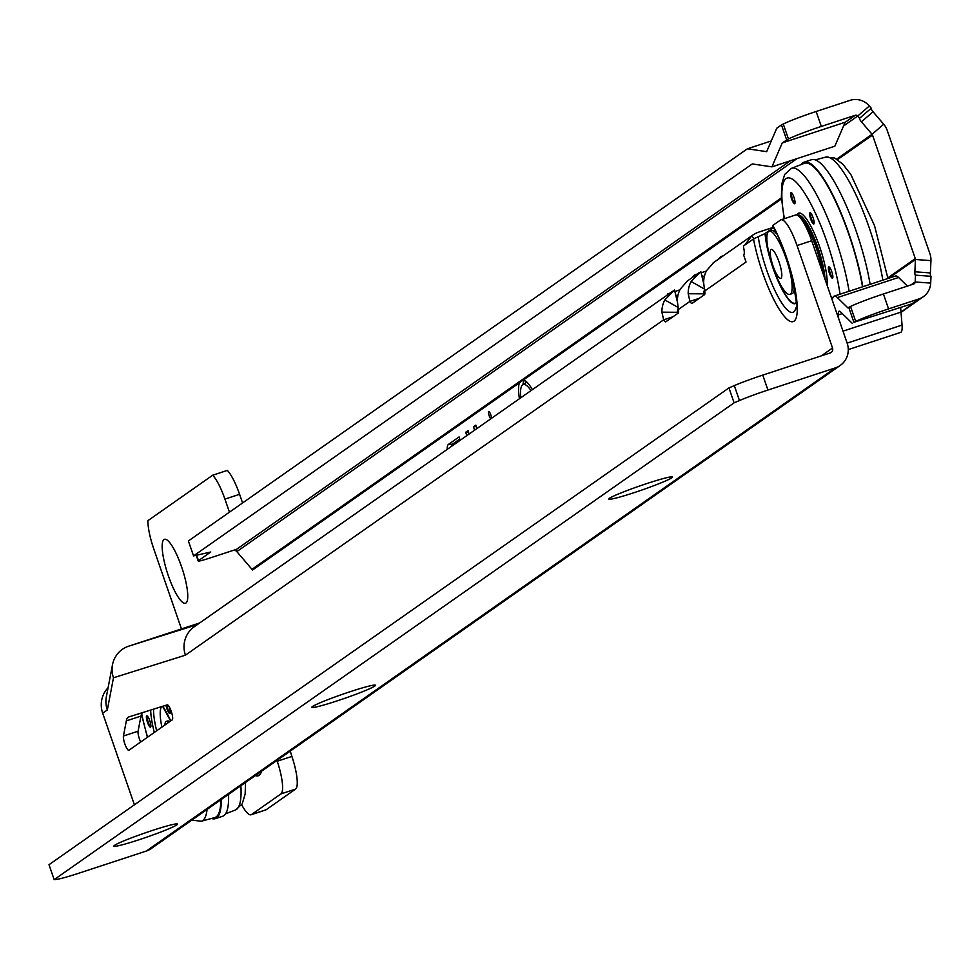 <?xml version="1.0" encoding="UTF-8"?>
<svg xmlns="http://www.w3.org/2000/svg" width="980" height="980" viewBox="0 0 980 980"><rect width="100%" height="100%" fill="white"/><g stroke="black" fill="none" stroke-linecap="round" stroke-linejoin="round"><path stroke-width="1.47" d="M491.495 418.325A3.994 0.919 -108.2 0 0 490.76 414.699A3.994 0.919 -108.2 0 0 488.971 411.49A3.994 0.919 -108.2 0 0 489.192 415.802A3.994 0.919 -108.2 0 0 490.76 418.84M181.533 566.673A33.663 7.705 71.8 0 1 186.898 601.793A33.663 7.705 71.8 0 1 168.389 575.897A33.663 7.705 71.8 0 1 166.465 539.637A33.663 7.705 71.8 0 1 181.533 566.673M837.361 297.589A27.722 6.346 -108.2 0 0 834.188 296.144L895.414 276.029A27.722 6.346 71.8 0 1 898.587 277.463L837.361 297.589L847.933 307.928L850.53 306.483A31.679 2.131 -19.1 0 1 883.409 293.976L913.63 284.041A2.377 2.303 54.9 0 0 915.185 281.971L915.479 275.16A3.957 0.735 94.2 0 1 915.369 275.196A3.957 0.735 94.2 0 1 914.879 271.791L915.43 259.492A2.377 2.303 54.9 0 0 915.296 258.598L872.519 135.081A2.377 2.303 54.9 0 0 872.065 134.285L861.42 121.814A3.957 0.943 49.2 0 1 859.607 118.274A3.957 0.943 49.2 0 1 859.619 118.262L857.721 116.032A2.377 2.303 54.9 0 0 855.197 115.297L821.314 126.432A31.679 2.131 160.9 0 0 788.435 138.952L782.248 142.909L845.164 122.243L834.85 146.192L771.934 166.857L782.248 142.909M532.446 389.599A44.615 10.204 -108.2 0 0 523.675 379.799L781.501 198.94M771.934 166.857L752.297 163.929L193.55 555.905L210.761 552.01L198.511 560.621A15.839 1.066 160.9 0 0 198.193 560.989A15.839 1.066 160.9 0 0 210.063 557.975L231.305 551.005A11.883 0.796 -19.1 0 1 236.339 549.462L235.984 550.956A2.377 2.303 -125.1 0 1 236.842 551.605L251.97 569.319A2.377 2.303 -125.1 0 1 252.411 570.103L519.29 382.886A44.615 10.204 -108.2 0 0 519.4 398.762M229.455 512.16L224.935 499.114A31.679 7.252 -108.2 0 0 212.685 475.214L147.931 520.637A31.679 7.252 -108.2 0 0 153.799 549.008L181.435 628.842M241.693 804.739A31.679 7.252 -108.2 0 0 251.064 814.772A31.679 7.252 -108.2 0 0 251.505 814.552L280.893 793.935A31.679 7.252 -108.2 0 0 276.973 760.407L277.254 761.227A11.883 2.72 71.8 0 1 276.973 760.407M476.831 428.615L475.863 425.149L473.548 426.766L474.516 430.232M469.053 434.067L468.085 430.612L465.782 432.229L466.75 435.684M460.061 440.375L459.093 436.921L448.424 444.406A22.81 5.218 -108.2 0 0 447.199 449.391M193.55 555.905L188.381 540.972L747.409 148.788L766.666 151.667L776.797 128.184L781.477 124.901L786.646 139.834M747.409 148.788L771.297 140.949M781.477 124.901L783.265 124.019A31.679 2.131 -19.1 0 1 816.144 111.499L850.028 100.364A18.216 17.689 54.9 0 1 869.358 105.975L871.269 108.204L859.619 118.262M899.297 312.657L842.996 331.154L901.012 312.093L902.053 325.078A23.753 5.439 71.8 0 1 900.534 332.441A23.753 5.439 71.8 0 1 900.375 332.477L848.276 349.603L900.534 332.441M848.741 307.365L853.911 322.298L855.699 321.416A31.679 2.131 160.9 0 1 888.578 308.908L918.799 298.974A18.216 17.689 54.9 0 0 930.694 283.098L915.185 281.971L910.996 284.911M918.799 298.974L911.853 303.849L913.568 303.286L853.911 322.298M901.012 312.093L913.274 303.384M838.684 318.696L838.378 314.886L842.31 313.588M852.343 323.4L840.497 311.812A11.883 2.72 -108.2 0 0 839.137 311.199A11.883 2.72 -108.2 0 0 838.378 314.886M834.188 296.144A27.722 6.346 -108.2 0 0 832.351 300.407M930.78 276.274A3.957 0.735 94.2 0 1 930.4 272.93L930.939 260.631A18.216 17.689 54.9 0 0 929.947 253.783L887.17 130.267A18.216 17.689 54.9 0 0 883.715 124.24L873.058 111.757A3.957 0.943 49.2 0 1 871.232 108.229M290.362 751.011A11.883 2.72 -108.2 0 0 291.905 756.413A31.679 7.252 71.8 0 1 295.543 789.12L266.156 809.737A31.679 7.252 71.8 0 1 265.703 809.958A31.679 7.252 71.8 0 1 265.2 810.043M212.685 475.214L227.336 470.4A31.679 7.252 71.8 0 1 239.573 494.3L242.575 502.961M930.694 283.098L931 276.299L915.479 275.16M291.905 756.413L277.254 761.227M519.29 382.886L523.675 379.799M790.321 160.818L236.339 549.462L235.984 550.956L236.584 549.523M901 311.983L900.645 307.536M898.587 277.463L907.394 286.087M459.706 439.101L452.429 444.197A21.744 4.973 -108.2 0 0 451.413 446.427M468.477 432.021L465.782 432.229M476.255 426.57L473.548 426.766M524.533 380.216A43.561 9.972 -108.2 0 0 522.916 384.626M526.971 382.2A40.584 9.286 -108.2 0 0 526.04 382.543L522.72 384.748A39.531 9.04 -108.2 0 0 520.797 397.77M531.05 390.591A39.531 9.04 -108.2 0 0 522.72 384.748M147.478 722.333A5.941 1.36 -108.2 0 0 150.491 727.16A5.941 1.36 -108.2 0 0 149.793 720.704A5.941 1.36 -108.2 0 0 146.78 715.878A5.941 1.36 -108.2 0 0 147.478 722.333M165.975 705.257A5.941 1.36 -108.2 0 0 166.894 708.699A5.941 1.36 -108.2 0 0 169.907 713.538A5.941 1.36 -108.2 0 0 169.209 707.082A5.941 1.36 -108.2 0 0 168.952 706.347M191.786 820.138L201.255 821.228L214.694 817.602A86.718 19.845 -108.2 0 0 220.843 799.766M166.71 705.024A5.941 1.36 -108.2 0 0 167.629 708.467A5.941 1.36 -108.2 0 0 170.202 713.183M147.221 715.988A5.941 1.36 -108.2 0 0 148.201 722.089A5.941 1.36 -108.2 0 0 150.773 726.805M221.296 799.447A87.906 20.115 71.8 0 1 215.294 818.668L222.619 816.254A87.906 20.115 -108.2 0 0 228.561 794.364M215.294 818.668A87.906 20.115 71.8 0 1 211.508 818.459M168.548 722.456A19.796 4.533 -108.2 0 0 166.257 721.403A19.796 4.533 -108.2 0 0 164.922 725.004M169.565 721.745A19.796 4.533 -108.2 0 0 167.58 720.974A19.796 4.533 -108.2 0 0 166.992 721.415M161.663 706.605A35.635 8.159 -108.2 0 0 161.896 727.123M114.562 845.336A33.663 2.266 -19.1 0 1 147.564 832.069A33.663 2.266 -19.1 0 1 177.38 823.972A33.663 2.266 -19.1 0 1 176.817 824.878A33.663 2.266 -19.1 0 1 141.696 838.868A33.663 2.266 -19.1 0 1 113.913 845.948A33.663 2.266 -19.1 0 1 114.562 845.336M312.522 706.519A33.663 2.266 -19.1 0 1 345.524 693.252A33.663 2.266 -19.1 0 1 375.34 685.155A33.663 2.266 -19.1 0 1 374.776 686.061A33.663 2.266 -19.1 0 1 339.656 700.051A33.663 2.266 -19.1 0 1 311.873 707.131A33.663 2.266 -19.1 0 1 312.522 706.519M609.462 498.293A33.663 2.266 -19.1 0 1 642.464 485.027A33.663 2.266 -19.1 0 1 672.28 476.929A33.663 2.266 -19.1 0 1 671.717 477.836A33.663 2.266 -19.1 0 1 636.596 491.825A33.663 2.266 -19.1 0 1 608.813 498.906A33.663 2.266 -19.1 0 1 609.462 498.293M171.218 711.308A7.914 1.813 -108.2 0 0 167.213 704.865L128.699 716.968A39.592 9.065 -108.2 0 0 128.674 716.968A39.592 9.065 -108.2 0 0 126.334 720.888L123.431 736.017A7.914 1.813 -108.2 0 0 125.158 744.776A7.914 1.813 -108.2 0 0 128.846 750.276A7.914 1.813 -108.2 0 0 128.956 750.227L172.26 719.859A7.914 1.813 -108.2 0 0 171.218 711.308M745.621 260.741A25.345 24.61 55 0 0 746.037 262.052L743.685 255.131A11.883 2.72 -108.2 0 0 743.538 247.279L743.526 245.956L753.522 238.949L765.074 233.534A43.757 10.008 -108.2 0 0 778.218 281.346A43.757 10.008 -108.2 0 0 795.858 303.335A43.757 10.008 -108.2 0 0 796.066 303.175M142.541 712.619A39.592 9.065 -108.2 0 0 140.973 716.074L138.082 731.202A7.914 1.813 -108.2 0 0 140.679 742.007M672.893 291.121L194.31 626.722A25.345 24.61 -125 0 0 185.428 655.167L113.484 677.78A25.345 24.61 -125 0 1 112.516 664.661A25.345 24.61 -125 0 1 128.65 646.188L199.626 622.986M677.376 301.84L674.51 290.031L664.82 299.929A25.345 24.61 55 0 0 661.904 312.179L663.644 319.823A7.914 1.813 -108.2 0 0 665.714 321.844A7.914 1.813 -108.2 0 0 665.824 321.783L678.197 313.11A7.914 1.813 -108.2 0 0 678.442 309.447L677.364 301.338A25.345 24.61 -125 0 1 680.292 289.088L687.372 281.003M678.197 308.369A9.506 9.224 55 0 0 677.425 312.289L677.596 313.539M704.498 289.933A9.506 9.224 55 0 0 703.726 293.853L703.885 295.103M703.664 283.404L700.798 271.595L691.12 281.493A25.345 24.61 55 0 0 688.193 293.743L689.945 301.387A7.914 1.813 -108.2 0 0 692.015 303.408A7.914 1.813 -108.2 0 0 692.125 303.347L704.498 294.674A7.914 1.813 -108.2 0 0 704.73 291.011L703.652 282.901A25.345 24.61 -125 0 1 706.58 270.651L713.661 262.567M773.171 227.385L758.9 232.076A25.345 24.61 55 0 0 752.615 235.212A25.345 24.61 55 0 0 751.709 235.886L744.886 245M704.816 289.259L691.12 281.493M112.516 664.661L106.355 696.817A25.345 24.61 55 0 0 107.322 709.937L113.484 677.78M108.094 687.703A25.345 24.61 55 0 0 102.68 713.195L134.407 804.813M678.528 307.696L664.82 299.929M773.159 226.111L772.865 225.388L780.521 220.022A31.679 7.252 71.8 0 1 780.974 219.79A31.679 7.252 71.8 0 1 797.046 245.551L811.697 240.737A31.679 7.252 71.8 0 0 795.613 214.975A31.679 7.252 71.8 0 0 795.16 215.208M773.379 227.752L765.074 233.534M840.228 365.43L151.239 848.582A19.796 19.233 -125 0 1 146.339 851.032L78.939 873.18A31.679 2.131 160.9 0 1 56.656 879.354L54.169 879.636L49 864.703L728.936 387.909L734.302 385.606A31.679 2.131 160.9 0 1 762.759 375.107L767.928 390.04L835.327 367.892A19.796 19.233 55 0 0 847.173 343.208L811.697 240.737M54.169 879.636L734.106 402.841L728.936 387.909M767.928 390.04A31.679 2.131 160.9 0 0 739.471 400.538L734.106 402.841M762.759 375.107L830.158 352.959A3.957 3.847 55 0 0 832.522 348.023L797.046 245.551M699.316 298.312L689.945 301.387L678.442 309.447M673.015 316.748L663.644 319.823L185.428 655.167M703.726 293.853L688.193 293.743M753.889 238.716L751.709 235.886M677.425 312.289L661.904 312.179M692.039 277.695A102.949 23.557 71.8 0 1 694.011 275.527L694.538 275.356M696.903 274.29A102.949 23.557 -108.2 0 0 695.861 274.523A102.949 23.557 -108.2 0 0 694.477 275.196L694.698 275.833M704.24 276.96A102.949 23.557 -108.2 0 0 701.607 275.319M669.842 293.265A102.949 23.557 -108.2 0 0 668.789 293.498A102.949 23.557 -108.2 0 0 667.319 294.245L667.539 294.87M677.756 296.377A102.949 23.557 -108.2 0 0 675.588 294.87M719.1 258.72A102.949 23.557 71.8 0 1 721.17 256.478L723.289 255.78M694.232 276.152L694.011 275.527M721.39 257.115L721.17 256.478M793.959 197.286A5.941 1.36 71.8 0 1 794.658 203.742A5.941 1.36 71.8 0 1 791.632 198.916A5.941 1.36 71.8 0 1 790.946 192.46A5.941 1.36 71.8 0 1 793.959 197.286M813.045 217.548A5.941 1.36 71.8 0 1 813.731 224.004A5.941 1.36 71.8 0 1 810.717 219.177A5.941 1.36 71.8 0 1 810.031 212.721A5.941 1.36 71.8 0 1 813.045 217.548M831.787 271.68A5.941 1.36 71.8 0 1 832.473 278.136A5.941 1.36 71.8 0 1 829.46 273.31A5.941 1.36 71.8 0 1 828.774 266.854A5.941 1.36 71.8 0 1 831.787 271.68M849.096 291.244A85.971 19.674 71.8 0 0 835.266 238.177A85.971 19.674 71.8 0 0 791.411 168.364L804.384 163.317A86.718 19.845 71.8 0 1 848.619 233.742A86.718 19.845 71.8 0 1 862.498 286.846M794.939 203.399A5.941 1.36 71.8 0 1 792.367 198.683A5.941 1.36 71.8 0 1 791.387 192.57M832.767 277.781A5.941 1.36 71.8 0 1 830.195 273.065A5.941 1.36 71.8 0 1 829.215 266.964M814.025 223.648A5.941 1.36 71.8 0 1 811.452 218.932A5.941 1.36 71.8 0 1 810.472 212.832M870.13 284.335A87.906 20.115 -108.2 0 0 856.177 231.17A87.906 20.115 -108.2 0 0 811.563 159.703L804.237 162.104A87.906 20.115 71.8 0 1 848.852 233.583A87.906 20.115 71.8 0 1 862.804 286.748M801.309 164.518A87.906 20.115 71.8 0 1 804.237 162.104M779.823 283.392A33.259 7.607 -108.2 0 0 789.88 294.368A33.259 7.607 -108.2 0 0 785.997 258.206A33.259 7.607 -108.2 0 0 769.116 231.17A33.259 7.607 -108.2 0 0 767.524 245.98A118.788 118.788 0 0 0 779.823 283.392M778.99 261.819A15.251 3.491 71.8 0 1 781.428 277.732A15.251 3.491 71.8 0 1 780.999 278.296A15.251 3.491 71.8 0 1 773.036 265.997A15.251 3.491 71.8 0 1 771.039 249.532A15.251 3.491 71.8 0 1 772.167 249.569A15.251 3.491 71.8 0 1 778.99 261.819M776.368 233.559A33.259 7.607 -108.2 0 0 771.309 230.447L769.116 231.17M801.236 218.969A38.012 8.697 71.8 0 1 816.217 247.928A38.012 8.697 71.8 0 1 822.355 271.534M789.88 294.368L792.085 293.645A33.259 7.607 -108.2 0 0 794.314 288.132M258.769 773.171A58.923 13.487 71.8 0 1 257.899 774.004A58.923 13.487 71.8 0 1 256.907 774.482M255.339 775.572A60.601 13.867 -108.2 0 0 259.088 775.376A60.601 13.867 -108.2 0 0 261.489 771.272M915.296 258.598L887.856 277.855M837.533 159.63L872.519 135.081M845.103 122.378L855.197 115.297M930.939 260.631L915.43 259.492L888.725 278.222M847.149 343.123L902.053 325.078M855.699 321.416L850.53 306.483M888.578 308.908L883.409 293.976M783.265 124.019L788.435 138.952M196.637 555.207L198.511 560.621M816.144 111.499L821.314 126.432M930.4 272.93L914.879 271.791M843.56 125.967L857.721 116.032L869.358 105.975M873.058 111.757L861.42 121.814M836.7 159.103L872.065 134.285L883.715 124.24M236.842 551.605L797.022 158.613M251.97 569.319L781.428 197.874M239.573 494.3L224.935 499.114M295.543 789.12L280.893 793.935M266.156 809.737L251.505 814.552M452.429 444.197L448.424 444.406M154.301 732.452A44.933 10.278 71.8 0 1 150.651 710.071M162.754 706.261A44.933 10.278 71.8 0 1 170.704 720.949M153.529 709.165A42.569 9.739 -108.2 0 0 156.641 730.811M141.684 713.808A78.057 17.861 -108.2 0 0 147.576 737.168M245.527 782.457L245.147 794.094L242.195 803.918L235.445 809.995A85.971 19.674 -108.2 0 0 240.872 785.715M201.255 821.228A85.971 19.674 -108.2 0 0 207.062 809.431M775.939 275.294A43.316 9.91 -108.2 0 0 795.834 302.881A43.316 9.91 -108.2 0 0 796.054 302.71M758.238 236.572A51.303 11.736 -108.2 0 0 774.555 289.762A51.303 11.736 -108.2 0 0 793.629 311.995A51.303 11.736 -108.2 0 0 795.785 308.014C799.864 316.932 790.235 253.048 772.387 225.976M772.865 225.388A60.184 13.769 71.8 0 1 793.91 283.49A60.184 13.769 71.8 0 1 794.02 321.195A60.184 13.769 71.8 0 1 773.085 298.092A60.184 13.769 71.8 0 1 753.522 238.949M138.082 731.202L123.431 736.017M704.73 291.011L746.037 262.052M102.68 713.195L107.322 709.937M734.302 385.606L739.471 400.538M835.327 367.892L146.339 851.032M832.522 348.023L821.363 355.838M765.343 233.399A43.316 9.91 -108.2 0 0 769.214 254.788M128.65 646.188L197.335 624.603M140.973 716.074L126.334 720.888M796.887 215.024A41.184 9.42 71.8 0 1 819.586 246.593A41.184 9.42 71.8 0 1 827.108 285.254M797.72 215.098L797.389 215.232A39.592 9.065 71.8 0 1 797.72 215.098A39.592 9.065 71.8 0 1 817.81 247.291A39.592 9.065 71.8 0 1 825.062 279.337M823.702 275.429A38.808 8.881 -108.2 0 0 816.928 247.646A38.808 8.881 -108.2 0 0 798.663 216.102M887.941 278.479L874.552 225.719L850.812 174.44L842.751 164.077L834.629 158.025L825.601 157.131A85.971 19.674 71.8 0 1 868.991 227.103A85.971 19.674 71.8 0 1 882.821 280.17M784.417 218.663A78.057 17.861 71.8 0 1 791.84 178.838A78.057 17.861 71.8 0 1 826.789 241.546A78.057 17.861 71.8 0 1 840.019 294.233M901.024 312.351L923.319 296.72M196.221 555.293L198.193 560.989M265.703 809.958L251.064 814.772M162.594 706.311L170.63 720.998M141.5 714.212L147.392 737.291M235.445 809.995L225.559 813.841M166.257 721.403L167.58 720.974M686.821 281.358L699.181 272.685M713.109 262.922L752.615 235.212M780.974 219.79L795.613 214.975M695.861 274.523L697.197 274.082M701.031 272.82L706.36 271.068M668.789 293.498L670.136 293.057M674.791 291.526L679.899 289.847M825.601 157.131L815.36 159.899M791.411 168.364L784.674 174.44L781.734 184.13L781.391 197.25L784.147 218.748"/></g></svg>
